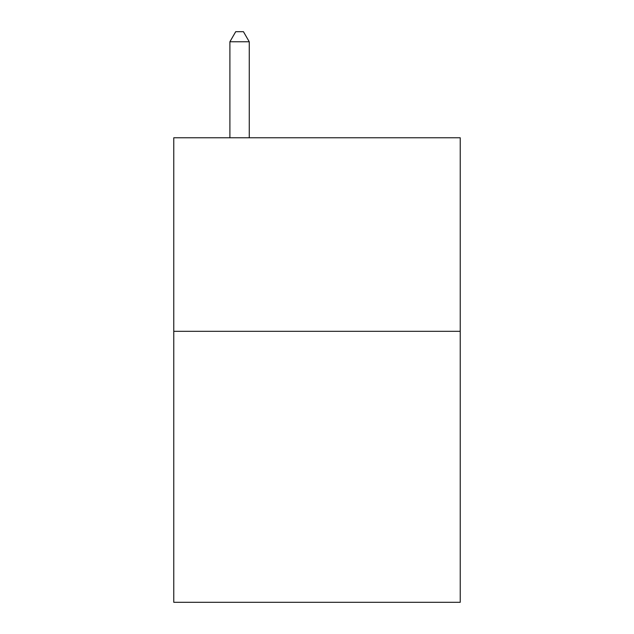 <?xml version="1.0" encoding="UTF-8"?>
<svg xmlns="http://www.w3.org/2000/svg" width="634" height="634" viewBox="0 0 634 634"><rect width="100%" height="100%" fill="white"/><g stroke="black" fill="none" stroke-linecap="round" stroke-linejoin="round"><path stroke-width="0.95" d="M460.229 331.32L460.229 602.3L173.771 602.3L173.771 137.768L460.229 137.768L460.229 331.32L173.771 331.32M249.257 137.768L249.257 41.765L229.896 41.765L229.896 137.768M229.896 41.765L235.705 31.7L243.448 31.7L249.257 41.765"/></g></svg>
